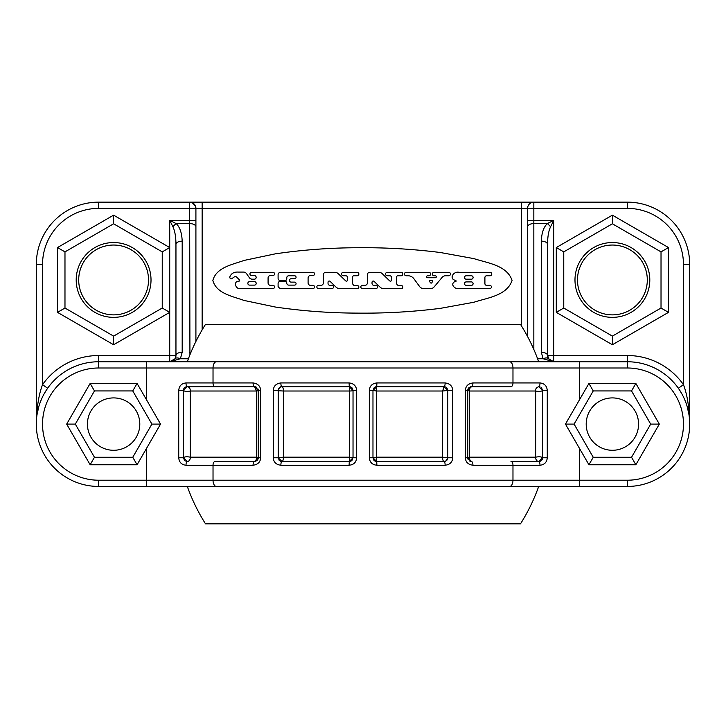 <?xml version="1.0" encoding="UTF-8"?>
<svg xmlns="http://www.w3.org/2000/svg" width="726" height="726" viewBox="0 0 726 726"><rect width="100%" height="100%" fill="white"/><g stroke="black" fill="none" stroke-linecap="round" stroke-linejoin="round"><path stroke-width="1.09" d="M593.242 457.271L574.094 424.102L593.242 390.933L631.538 390.933L650.687 424.102L631.538 457.271L593.242 457.271L588.922 464.749L635.858 464.749L659.326 424.102L635.858 383.446L588.922 383.446L565.454 424.102L579.339 448.151L565.454 424.102L579.339 400.044L579.339 361.757L98.645 361.757A62.345 62.345 0 0 0 36.3 424.102A62.345 62.345 0 0 0 98.645 486.447L627.355 486.447A62.345 62.345 0 0 0 689.7 424.102A62.345 62.345 0 0 0 627.355 361.757L579.339 361.757M631.538 457.271L635.858 464.749M638.571 424.102A26.181 26.181 0 0 0 612.39 397.912A26.181 26.181 0 0 0 586.2 424.102A26.181 26.181 0 0 0 612.39 450.283A26.181 26.181 0 0 0 638.571 424.102M650.687 424.102L659.326 424.102M631.538 390.933L635.858 383.446M593.242 390.933L588.922 383.446M574.094 424.102L565.454 424.102M538.919 461.509A3.739 3.739 0 0 1 538.819 461.509L510.986 461.509A3.739 1.987 90 0 1 512.973 465.248L539.999 465.248C544.418 464.785 546.841 462.299 547.268 457.77L547.268 390.434C546.841 385.914 544.427 383.419 539.999 382.947L472.944 382.947C468.161 383.591 465.629 386.078 465.357 390.434L465.357 457.77C465.602 462.099 468.134 464.595 472.944 465.248L512.973 465.248L512.973 480.213L579.339 480.213L579.339 448.151L588.922 464.749M678.365 388.256L683.465 384.671L683.465 264.491L689.7 264.491L689.7 424.102C689.346 407.794 687.268 394.645 683.465 384.671A68.58 68.58 0 0 0 627.355 355.522L627.355 361.757L542.558 361.757L627.355 361.757L627.355 367.991L512.973 367.991A6.235 3.321 -90 0 0 509.661 361.757M183.442 361.757L146.661 361.757L146.661 400.044L160.546 424.102L146.661 448.151L160.546 424.102L137.078 383.446L90.142 383.446L66.674 424.102L90.142 464.749L137.078 464.749L146.661 448.151L146.661 486.447M260.643 390.434C260.398 386.096 257.866 383.6 253.056 382.947L186.001 382.947C181.582 383.41 179.159 385.905 178.732 390.434L178.732 457.77C179.159 462.29 181.573 464.785 186.001 465.248L253.056 465.248C257.839 464.613 260.371 462.117 260.643 457.77L260.643 390.434L258.256 390.434L254.517 386.695L187.181 386.695L254.517 386.695A3.739 3.739 0 0 1 255.425 386.804M452.725 390.434C452.416 386.041 449.884 383.546 445.138 382.947L376.903 382.947C372.266 383.419 369.743 385.914 369.316 390.434L369.316 457.77C369.743 462.29 372.275 464.785 376.903 465.248L445.138 465.248C449.884 464.658 452.407 462.163 452.725 457.77L452.725 390.434L447.797 390.434L444.049 386.695L376.712 386.695L444.049 386.695A3.739 3.739 0 0 1 445.319 386.913M356.684 390.434C356.257 385.914 353.725 383.419 349.097 382.947L280.862 382.947C276.116 383.546 273.593 386.041 273.275 390.434L273.275 457.77C273.584 462.153 276.116 464.649 280.862 465.248L349.097 465.248C353.734 464.776 356.257 462.29 356.684 457.77L356.684 390.434L353.027 390.434L349.288 386.695L281.951 386.695C279.51 387.094 278.258 388.337 278.203 390.434L278.203 457.77L281.951 461.509L349.288 461.509L353.027 457.77L353.027 390.434L353.027 457.77L356.684 457.77M132.758 390.933L151.906 424.102L132.758 457.271L94.462 457.271L75.313 424.102L94.462 390.933L132.758 390.933L137.078 383.446M151.906 424.102L160.546 424.102M139.8 424.102A26.181 26.181 0 0 0 113.61 397.912A26.181 26.181 0 0 0 87.429 424.102A26.181 26.181 0 0 0 113.61 450.283A26.181 26.181 0 0 0 139.8 424.102M132.758 457.271L137.078 464.749M94.462 457.271L90.142 464.749M75.313 424.102L66.674 424.102M94.462 390.933L90.142 383.446M538.529 486.447L538.157 487.917A186.419 186.419 0 0 1 520.478 523.854L205.522 523.854A186.419 186.419 0 0 1 187.843 487.917L187.471 486.447L183.442 486.447M47.317 388.709L44.386 393.392M41.364 399.481L40.275 402.204M38.814 406.569L37.008 414.727M683.465 264.491A56.111 56.111 0 0 0 627.355 208.38L627.355 202.146A62.345 62.345 0 0 1 689.7 264.491A62.345 62.345 0 0 0 627.355 202.146L98.645 202.146A62.345 62.345 0 0 0 36.3 264.491L36.3 424.102C36.654 407.794 38.732 394.645 42.535 384.671L47.635 388.256M612.39 344.75L668.501 312.352L668.501 247.557L612.39 215.159L556.279 247.557L556.279 312.352L612.39 344.75L612.39 336.111L563.757 308.033L556.279 312.352M527.593 336.583L527.593 208.38L533.828 208.38L533.828 202.146A6.235 6.235 0 0 0 527.593 208.38A6.235 6.235 0 0 1 533.828 202.146M533.828 349.478L533.828 223.59A6.235 3.24 0 0 0 527.593 226.821L527.593 220.35L533.828 220.35L533.828 208.38L627.355 208.38M187.843 360.287L187.471 361.757L187.843 360.287A186.419 186.419 0 0 1 205.522 324.34L520.478 324.34A186.419 186.419 0 0 1 538.157 360.287L538.529 361.757L553.784 361.757L543.121 358.753L541.315 352.282L541.315 241.141C541.641 232.992 543.638 227.138 547.313 223.59L553.784 220.35L533.828 220.35L533.828 223.59L547.313 223.59A6.235 2.459 45 0 1 550.544 226.821L553.784 220.35L553.784 361.757L550.571 360.867M541.315 241.141A6.235 3.24 -0 0 1 547.549 244.381C547.576 236.966 548.575 231.113 550.544 226.821M549.355 359.905L547.549 355.522L547.549 244.381M548.284 358.453L547.549 355.522A6.235 6.235 0 0 0 548.03 357.918M688.992 414.727L687.186 406.569M685.752 402.258L684.636 399.481M681.614 393.392L678.692 388.728M541.315 352.282A6.235 3.24 0 0 1 547.549 355.522L627.355 355.522M553.784 361.757L548.457 358.753A6.235 2.868 -31.3 0 0 543.121 358.753L537.594 358.753M527.593 208.38L195.911 208.38L195.911 341.438M195.911 208.38A6.235 6.235 0 0 0 195.43 205.984L195.911 208.38L189.677 208.38L189.677 220.35L195.911 220.35L195.911 226.821A6.235 3.24 180 0 0 189.677 223.59L189.931 354.814M162.243 251.877L162.243 308.033L113.61 336.111L64.977 308.033L64.977 251.877L113.61 223.799L162.243 251.877L169.721 247.557L169.721 220.35L172.96 226.821A6.235 2.459 135 0 1 176.191 223.59L189.677 223.59L189.677 220.35L169.721 220.35L176.191 223.59C179.866 227.129 181.863 232.982 182.19 241.141L182.19 352.282L180.384 358.753L169.721 361.757L169.721 355.522L175.955 355.522L175.057 358.753L169.721 361.757A6.235 6.235 0 0 0 174.131 359.924A6.235 6.235 0 0 1 169.721 361.757M188.406 358.753L180.384 358.753A6.235 2.868 -148.7 0 0 175.057 358.753A6.235 6.235 0 0 1 174.276 359.778A6.235 6.235 0 0 0 175.057 358.744M182.19 352.282A6.235 3.24 180 0 0 175.955 355.522A6.235 6.235 0 0 1 175.311 358.29A6.235 6.235 0 0 0 175.955 355.522L175.955 244.381C175.928 236.957 174.93 231.113 172.96 226.821M162.243 308.033L169.721 312.352L169.721 247.557L113.61 215.159L57.499 247.557L57.499 312.352L113.61 344.75L169.721 312.352L169.721 355.522L98.645 355.522L98.645 361.757A62.345 62.345 0 0 0 36.3 424.102A62.345 62.345 0 0 0 98.645 486.447L98.645 480.213L512.973 480.213A6.235 3.321 90 0 1 509.661 486.447M98.645 355.522A68.58 68.58 0 0 0 42.535 384.671L42.535 264.491A56.111 56.111 0 0 1 98.645 208.38L189.677 208.38L189.677 202.146A6.235 6.235 0 0 1 195.802 207.219M512.075 280.436C506.893 265.117 487.291 263.075 473.887 258.61L440.392 252.521C412.695 249.018 384.889 247.43 356.974 247.748C329.622 247.829 302.424 249.862 275.372 253.837L244.009 260.443C232.837 264.545 216.402 267.177 212.854 280.436C216.402 293.694 232.837 296.326 244.009 300.428L275.372 307.034C302.424 311.009 329.622 313.033 356.974 313.115C384.889 313.441 412.695 311.853 440.392 308.35L473.887 302.261C487.291 297.787 506.893 295.754 512.075 280.436M195.43 205.984L192.199 202.681L189.677 202.146M182.19 241.141A6.235 3.24 180 0 0 175.955 244.381M76.203 279.955A37.407 37.407 0 0 0 113.61 317.362A37.407 37.407 0 0 0 151.017 279.955A37.407 37.407 0 0 0 113.61 242.548A37.407 37.407 0 0 0 76.203 279.955M64.977 251.877L57.499 247.557M113.61 223.799L113.61 215.159M64.977 308.033L57.499 312.352M113.61 336.111L113.61 344.75M78.698 279.955A34.912 34.912 0 0 0 113.61 314.866A34.912 34.912 0 0 0 148.521 279.955A34.912 34.912 0 0 0 113.61 245.043A34.912 34.912 0 0 0 78.698 279.955M459.077 272.323C453.405 270.862 448.414 279.229 455.883 280.436L456.128 281.171C449.194 283.022 454.331 289.855 459.576 288.549L489.823 288.549A1.597 1.597 0 0 0 491.42 286.951A1.597 1.597 0 0 0 489.823 285.354L486.62 285.354A1.724 1.724 0 0 1 484.904 283.63L484.904 277.486A1.724 1.724 0 0 1 486.62 275.762L490.068 275.762A1.724 1.724 0 0 0 491.783 274.038A1.724 1.724 0 0 0 490.068 272.323L459.077 272.323M471.374 279.201L466.21 279.201A1.724 1.724 0 0 1 464.495 277.486A1.724 1.724 0 0 1 466.21 275.762L471.374 275.762A1.724 1.724 0 0 1 473.098 277.486A1.724 1.724 0 0 1 471.374 279.201M471.374 285.354L466.21 285.354A1.724 1.724 0 0 1 464.495 283.63A1.724 1.724 0 0 1 466.21 281.906L471.374 281.906A1.724 1.724 0 0 1 473.098 283.63A1.724 1.724 0 0 1 471.374 285.354M401.133 275.762A1.724 1.724 0 0 0 402.857 274.038A1.724 1.724 0 0 0 401.133 272.323L387.276 272.323A1.724 1.724 0 0 0 385.551 274.038A1.724 1.724 0 0 0 387.276 275.762L389.717 275.762A1.951 1.951 0 0 1 391.677 277.713L391.677 279.927A1.225 1.225 0 0 1 389.599 280.808L382.275 273.702A4.882 4.882 0 0 0 378.872 272.323L369.797 272.323A2.441 2.441 0 0 0 367.356 274.764L367.356 282.913A2.441 2.441 0 0 1 364.915 285.354L362.437 285.354A1.597 1.597 0 0 0 360.84 286.951A1.597 1.597 0 0 0 362.437 288.549L375.968 288.549A1.597 1.597 0 0 0 377.565 286.951A1.597 1.597 0 0 0 375.968 285.354L373.981 285.354A1.951 1.951 0 0 1 372.03 283.403L372.03 282.242A1.225 1.225 0 0 1 374.099 281.37L380.088 287.169A4.882 4.882 0 0 0 383.491 288.549L401.378 288.549A1.479 1.479 0 0 0 402.857 287.079A1.479 1.479 0 0 0 401.378 285.599L399.064 285.599A2.441 2.441 0 0 1 396.623 283.158L396.623 276.987A1.225 1.225 0 0 1 397.839 275.762L401.133 275.762M406.161 272.323A1.724 1.724 0 0 0 404.436 274.038A1.724 1.724 0 0 0 406.161 275.762L408.012 275.762A7.324 7.324 0 0 1 413.929 278.775L419.628 286.598A4.882 4.882 0 0 0 423.53 288.549L430.709 288.549A4.392 4.392 0 0 0 434.048 287.024L442.179 277.332A4.392 4.392 0 0 1 445.546 275.762L448.75 275.762A1.724 1.724 0 0 0 450.474 274.038A1.724 1.724 0 0 0 448.75 272.323L434.048 272.323A1.724 1.724 0 0 0 432.324 274.038A1.724 1.724 0 0 0 434.048 275.762L435.328 275.762A0.98 0.98 0 0 1 436.317 276.742A0.98 0.98 0 0 1 435.328 277.731L427.605 277.731A0.98 0.98 0 0 1 426.625 276.742A0.98 0.98 0 0 1 427.605 275.762L428.885 275.762A1.724 1.724 0 0 0 430.609 274.038A1.724 1.724 0 0 0 428.885 272.323L406.161 272.323M430.445 282.723L429.547 281.379A0.608 0.608 0 0 1 430.055 280.436L432.024 280.436A0.608 0.608 0 0 1 432.569 281.316L431.916 282.632A0.853 0.853 0 0 1 430.445 282.723M357.138 275.762A1.724 1.724 0 0 0 358.862 274.038A1.724 1.724 0 0 0 357.138 272.323L343.28 272.323A1.724 1.724 0 0 0 341.556 274.038A1.724 1.724 0 0 0 343.28 275.762L345.721 275.762A1.951 1.951 0 0 1 347.672 277.713L347.672 279.927A1.225 1.225 0 0 1 345.603 280.808L338.271 273.702A4.882 4.882 0 0 0 334.877 272.323L325.802 272.323A2.441 2.441 0 0 0 323.36 274.764L323.36 282.913A2.441 2.441 0 0 1 320.919 285.354L318.442 285.354A1.597 1.597 0 0 0 316.845 286.951A1.597 1.597 0 0 0 318.442 288.549L331.964 288.549A1.597 1.597 0 0 0 333.561 286.951A1.597 1.597 0 0 0 331.964 285.354L329.985 285.354A1.951 1.951 0 0 1 328.034 283.403L328.034 282.242A1.225 1.225 0 0 1 330.103 281.37L336.093 287.169A4.882 4.882 0 0 0 339.487 288.549L357.383 288.549A1.479 1.479 0 0 0 358.862 287.079A1.479 1.479 0 0 0 357.383 285.599L355.068 285.599A2.441 2.441 0 0 1 352.618 283.158L352.618 276.987A1.225 1.225 0 0 1 353.843 275.762L357.138 275.762M308.096 282.913L308.096 277.958A2.441 2.441 0 0 1 310.537 275.517L312.942 275.517A1.597 1.597 0 0 0 314.54 273.92A1.597 1.597 0 0 0 312.942 272.323L280.535 272.323A2.441 2.441 0 0 0 278.094 274.764L278.094 278.24A2.441 2.441 0 0 0 280.535 280.681L284.837 280.681A1.951 1.951 0 0 0 286.788 278.73L286.788 277.713A1.951 1.951 0 0 1 288.739 275.762L294.575 275.762A1.488 1.488 0 0 1 296.063 277.25A1.488 1.488 0 0 1 294.575 278.748L291.126 278.748A1.688 1.688 0 0 0 289.438 280.436A1.688 1.688 0 0 0 291.126 282.124L294.575 282.124A1.488 1.488 0 0 1 296.063 283.612A1.488 1.488 0 0 1 294.575 285.109L288.739 285.109A1.951 1.951 0 0 1 286.788 283.14A1.951 1.951 0 0 0 284.837 281.171L280.535 281.171A2.441 2.441 0 0 0 278.094 283.612L278.094 286.579L279.819 288.549L312.942 288.549A1.597 1.597 0 0 0 314.54 286.951A1.597 1.597 0 0 0 312.942 285.354L310.537 285.354A2.441 2.441 0 0 1 308.096 282.913M238.945 281.171L238.5 281.171C232.937 281.588 235.905 289.747 240.469 288.549L272.967 288.549A1.597 1.597 0 0 0 274.564 286.951A1.597 1.597 0 0 0 272.967 285.354L270.526 285.354A2.441 2.441 0 0 1 268.085 282.913L268.085 277.958A2.441 2.441 0 0 1 270.526 275.517L272.967 275.517A1.597 1.597 0 0 0 274.564 273.92A1.597 1.597 0 0 0 272.967 272.323L251.541 272.323A1.597 1.597 0 0 0 249.935 273.92A1.597 1.597 0 0 0 251.541 275.517L254.318 275.517A1.842 1.842 0 0 1 256.16 277.359A1.842 1.842 0 0 1 254.318 279.201L252.312 279.201A3.666 3.666 0 0 1 249.317 277.641L246.513 273.638A3.666 3.666 0 0 0 243.519 272.078L238.255 272.078C233.917 271.823 231.068 273.52 229.715 277.169C231.004 282.323 234.362 273.965 237.03 277.486L239.462 279.918A0.735 0.735 0 0 1 238.945 281.171M254.49 285.109L249.572 285.109A1.724 1.724 0 0 1 247.847 283.385A1.724 1.724 0 0 1 249.572 281.661L254.49 281.661A1.724 1.724 0 0 1 256.205 283.385A1.724 1.724 0 0 1 254.49 285.109M563.757 308.033L563.757 251.877L612.39 223.799L661.023 251.877L661.023 308.033L668.501 312.352M574.983 279.955A37.407 37.407 0 0 0 612.39 317.362A37.407 37.407 0 0 0 649.797 279.955A37.407 37.407 0 0 0 612.39 242.548A37.407 37.407 0 0 0 574.983 279.955M563.757 251.877L556.279 247.557M612.39 223.799L612.39 215.159M661.023 251.877L668.501 247.557M577.479 279.955A34.912 34.912 0 0 0 612.39 314.866A34.912 34.912 0 0 0 647.302 279.955A34.912 34.912 0 0 0 612.39 245.043A34.912 34.912 0 0 0 577.479 279.955M255.634 386.858A3.739 3.739 0 0 1 256.577 387.312M257.857 388.746A3.739 3.739 0 0 1 258.256 390.434L258.256 457.77A3.739 3.739 0 0 1 257.848 459.458M255.625 461.346A3.739 3.739 0 0 1 254.517 461.509L258.256 457.77L260.643 457.77M257.322 460.248A3.739 3.739 0 0 1 256.568 460.892M215.014 461.509L254.517 461.509L215.014 461.509A3.739 1.987 90 0 0 213.027 465.248L213.027 480.213A6.235 3.321 90 0 0 216.339 486.447M183.605 458.886A3.739 3.739 0 0 1 183.442 457.77L187.181 461.509A3.739 3.739 0 0 1 185.929 461.291M184.867 460.701A3.739 3.739 0 0 1 184.077 459.857M183.442 448.75L183.442 390.434L183.442 457.77L178.732 457.77M187.081 386.695A3.739 3.739 0 0 1 187.181 386.695L183.442 390.434A3.739 3.739 0 0 1 183.551 389.517M186.001 382.947A3.739 1.18 -90 0 0 187.181 386.695L187.181 386.695A3.739 3.085 90 0 1 190.23 391.015L256.396 391.015L256.396 457.18L190.23 457.18L190.23 391.015C186.99 391.713 184.731 391.523 183.442 390.434L178.732 390.434M258.256 390.434A3.739 0.672 180 0 1 256.396 391.015L254.517 386.695A3.739 1.461 -90 0 1 253.056 382.947M253.056 465.248A3.739 1.461 90 0 1 254.517 461.509A3.739 1.906 -90 0 0 256.396 457.18L258.256 457.77M186.001 465.248A3.739 1.18 90 0 1 187.181 461.509A3.739 3.085 -90 0 0 190.23 457.18C186.99 456.482 184.731 456.672 183.442 457.77M510.986 386.695L471.483 386.695L510.986 386.695A3.739 1.987 -90 0 0 512.973 382.947L512.973 367.991L213.027 367.991A6.235 3.321 -90 0 1 216.339 361.757M542.522 389.898A3.739 3.739 0 0 0 542.395 389.317A3.739 3.739 0 0 1 542.558 390.434L538.819 386.695A3.739 3.739 0 0 1 540.071 386.913A3.739 3.739 0 0 0 538.819 386.695A3.739 1.18 -90 0 0 539.999 382.947M541.133 387.493A3.739 3.739 0 0 1 541.923 388.346A3.739 3.739 0 0 0 541.133 387.493M542.558 399.454L542.558 457.77L542.558 390.434L547.268 390.434M510.986 461.509L538.819 461.509L542.558 457.77A3.739 3.739 0 0 1 542.449 458.687M468.143 459.458A3.739 3.739 0 0 1 467.744 457.77L471.483 461.509A3.739 3.739 0 0 1 470.575 461.4M470.366 461.337A3.739 3.739 0 0 1 469.423 460.892M470.375 386.858A3.739 3.739 0 0 1 471.483 386.695L467.744 390.434L467.744 457.77L465.357 457.77M472.944 382.947A3.739 1.461 -90 0 1 471.483 386.695A3.739 1.906 90 0 0 469.604 391.015L535.77 391.015L535.77 457.18L469.604 457.18L469.604 391.015L467.744 390.434A3.739 3.739 0 0 1 468.152 388.737M468.678 387.956A3.739 3.739 0 0 1 469.432 387.303M542.549 390.161A3.739 3.739 0 0 1 542.558 390.434C541.333 391.523 539.064 391.713 535.77 391.015C535.352 388.936 536.369 387.493 538.819 386.695M539.999 465.248A3.739 1.18 90 0 0 538.819 461.509L538.819 461.509A3.739 3.085 -90 0 1 535.77 457.18C539.01 456.482 541.269 456.681 542.558 457.77L547.268 457.77M472.944 465.248A3.739 1.461 90 0 0 471.483 461.509A3.739 1.906 -90 0 1 469.604 457.18L467.744 457.77M446.399 387.521A3.739 3.739 0 0 1 447.189 388.392M447.643 389.381A3.739 3.739 0 0 1 447.797 390.434L447.797 457.77L452.725 457.77M444.312 461.5A3.739 3.739 0 0 1 444.049 461.509C446.49 461.11 447.742 459.857 447.797 457.77L442.642 457.18L376.476 457.18L372.973 457.77L376.712 461.509L444.049 461.509A3.739 1.089 90 0 1 445.138 465.248M445.138 382.947A3.739 1.089 -90 0 1 444.049 386.695L442.642 391.015L376.476 391.015L376.712 386.695L372.973 390.434L372.973 457.77L372.973 390.434L376.476 391.015L376.712 461.509A3.739 3.739 0 0 1 375.56 461.328M375.514 461.309A3.739 3.739 0 0 1 373.155 458.923M373.436 388.628A3.739 3.739 0 0 1 373.808 388.074M374.271 387.602A3.739 3.739 0 0 1 374.861 387.185M375.433 386.922A3.739 3.739 0 0 1 376.122 386.74M349.097 382.947L349.288 386.695L353.027 390.434A3.739 0.581 180 0 1 349.524 391.015L349.524 457.18L283.358 457.18L283.358 391.015L349.524 391.015L349.288 386.695A3.739 3.739 0 0 1 350.44 386.876M350.486 386.894A3.739 3.739 0 0 1 352.845 389.272M352.564 459.567A3.739 3.739 0 0 1 352.192 460.121M351.729 460.602A3.739 3.739 0 0 1 351.139 461.019M350.567 461.282A3.739 3.739 0 0 1 349.878 461.464M278.357 458.823A3.739 3.739 0 0 1 278.203 457.77L283.358 457.18A3.739 1.425 -90 0 1 281.951 461.509A3.739 3.739 0 0 1 280.681 461.291M279.601 460.674A3.739 3.739 0 0 1 278.811 459.812M281.688 386.704A3.739 3.739 0 0 1 281.951 386.695L281.951 386.695A3.739 1.089 -90 0 1 280.862 382.947M278.203 390.406C279.755 387.23 281.007 385.996 281.951 386.695A3.739 1.425 90 0 1 283.358 391.015L273.275 390.434M349.288 461.509L349.524 457.18L353.027 457.77L349.288 461.509L349.097 465.248M370.441 486.447L355.558 486.447M370.441 361.757L355.558 361.757M579.339 486.447L579.339 480.213L627.355 480.213A56.111 56.111 0 0 0 683.465 424.102A56.111 56.111 0 0 0 627.355 367.991M627.355 480.213L627.355 486.447M98.645 361.757L98.645 367.991L213.027 367.991L213.027 382.947A3.739 1.987 -90 0 0 215.014 386.695M98.645 367.991A56.111 56.111 0 0 0 42.535 424.102A56.111 56.111 0 0 0 98.645 480.213M521.359 325.747L521.359 202.146M98.645 208.38L98.645 202.146M42.535 264.491L36.3 264.491M202.146 329.885L202.146 202.146M190.938 352.346A6.235 3.24 180 0 0 189.677 352.282M661.023 308.033L612.39 336.111M467.744 390.434L465.357 390.434M369.316 457.77L372.973 457.77L372.973 390.434L376.712 386.695L376.903 382.947M372.973 457.77L376.712 461.509L376.903 465.248M372.973 390.434L369.316 390.434M447.797 390.434L442.642 391.015L442.642 457.18A3.739 1.425 -90 0 0 444.049 461.509C444.993 462.208 446.245 460.965 447.797 457.788M281.951 461.509A3.739 1.089 90 0 0 280.862 465.248M278.203 457.77L273.275 457.77M549.382 359.933A6.235 6.235 0 0 0 551.261 361.221M194.16 204.051A6.235 6.235 0 0 0 192.199 202.681M187.181 386.695C184.794 386.894 183.551 388.138 183.442 390.434M538.819 461.509C541.206 461.309 542.449 460.057 542.558 457.77M353.027 390.434L353.027 457.77"/></g></svg>
